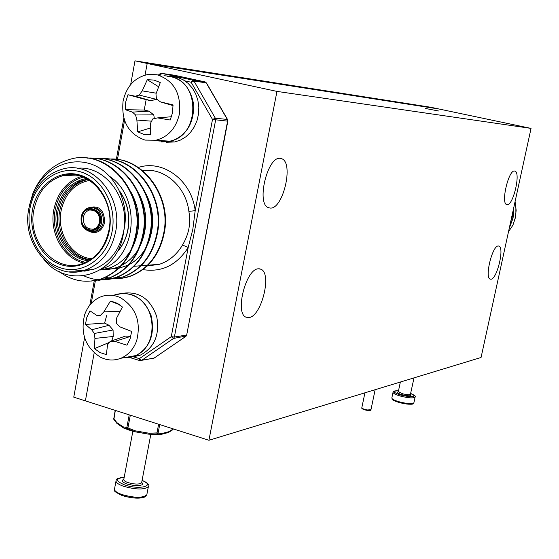 <?xml version="1.0" encoding="UTF-8"?>
<svg xmlns="http://www.w3.org/2000/svg" width="559" height="559" viewBox="0 0 559 559"><rect width="100%" height="100%" fill="white"/><g stroke="black" fill="none" stroke-linecap="round" stroke-linejoin="round"><path stroke-width="0.84" d="M84.584 337.706L73.76 397.163L85.387 400.866L94.178 352.876L85.387 400.866L208.912 440.275L276.964 91.403L531.05 128.395L481.061 357.481L208.912 440.275M130.659 84.598L134.985 60.84L147.185 63.467L145.054 75.088L147.185 63.467L439.29 109.061L531.05 128.395M425.539 108.488L438.696 111.003L425.539 108.488M498.244 245.981L499.054 246.128C504.539 248.007 496.979 279.081 491.005 279.241L490.103 279.109C484.534 277.397 492.332 245.639 498.244 245.981M514.553 171.012L515.146 171.18C520.799 173.22 513.162 205.453 507.223 204.72L506.531 204.559C500.794 202.693 508.662 169.754 514.553 171.012M280.157 158.344L282.016 158.833C293.852 163.501 283.064 209.08 270.381 208.095L268.215 207.606C256.134 203.294 267.523 156.213 280.157 158.344M258.454 268.795L260.941 269.228C272.247 273.393 261.416 316.701 248.867 317.582L246.072 317.205C234.521 313.347 245.96 268.599 258.454 268.795M134.985 60.84L430.542 107.223L439.29 109.061L147.185 63.467L276.964 91.403M80.189 271.353L93.053 269.515C109.166 263.534 119.36 250.837 123.623 231.412C130.575 203.888 115.238 172.843 92.214 164.479C69.078 155.821 43.378 169.139 32.785 193.763C40.402 175.288 53.336 163.654 71.573 158.847C107.048 149.253 144.418 191.772 135.9 233.641C131.267 256.721 119.598 271.835 100.886 278.976C85.709 283.616 71.706 281.058 58.87 271.297M109.571 159.063C141.546 156.744 171.487 195.643 163.85 232.488C159.294 254.827 147.869 269.466 129.576 276.398L121.114 278.333L112.625 278.522M102.36 158.756C134.537 156.387 164.702 195.615 157.037 232.768C152.46 255.288 140.973 270.046 122.575 277.026L109.124 279.297M95.03 158.442C127.417 156.024 157.806 195.58 150.105 233.054C145.508 255.763 133.964 270.633 115.461 277.662L101.899 279.954M87.588 158.127C120.178 155.654 150.797 195.552 143.062 233.348C138.45 256.239 126.837 271.227 108.236 278.312L94.555 280.618M85.157 271.185L72.502 269.634M62.105 175.875L64.837 174.115M110.011 176.616C142.482 198.354 135.774 258.957 102.29 268.641M88.923 270.605L84.828 270.172M70.168 175.729L71.797 174.674M130.862 191.891C140.665 209.891 141.287 228.289 132.749 247.092M130.778 250.544C123.329 262.143 113.163 268.627 100.271 269.983M92.612 269.655L92.172 269.585M77.645 175.903L78.239 175.505M138.45 192.792C147.555 210.044 148.149 227.73 140.239 245.841M138.269 249.433C134.062 256.406 128.472 261.752 121.499 265.476M120.597 265.923C114.316 268.872 107.901 269.99 101.368 269.27M75.521 184.729L79.839 180.173M145.92 193.707C154.34 210.219 154.899 227.178 147.611 244.576M145.633 248.322C141.469 255.463 135.886 260.948 128.863 264.763M127.969 265.225L118.718 268.313M118.124 268.425L110.675 268.872L103.471 267.782M43.902 259.46C68.205 290.617 119.13 275.433 123.623 231.412C130.506 198.976 105.015 164.919 77.114 168.294M83.829 157.834C115.468 157.757 143.873 196.929 136.417 233.62C131.791 256.686 120.122 271.793 101.424 278.927L91.131 281.093M91.341 158.162C122.784 158.085 150.993 196.936 143.572 233.327C138.96 256.204 127.354 271.185 108.76 278.27L98.531 280.415M98.726 158.477C129.981 158.414 158.001 196.943 150.609 233.033C146.011 255.729 134.474 270.591 115.979 277.62C104.785 281.107 94.136 280.541 84.032 275.901M105.993 158.791C137.067 158.728 164.891 196.95 157.526 232.747C152.956 255.26 141.476 270.004 123.085 276.978L109.382 279.248M113.149 159.098C144.033 159.042 171.669 196.957 164.339 232.467C159.783 254.799 148.366 269.424 130.072 276.349C123.148 278.62 116.272 279.179 109.452 278.026M109.18 277.977L105.679 277.222M227.52 119.947L227.303 119.437L215.355 118.235L212.504 119.437L191.157 82.243L194.008 81.09L215.355 118.235L215.634 120.003L174.373 337.049L173.5 338.454L171.264 336.665L188.194 247.476L182.513 245.017C185.476 240.084 187.6 234.717 188.886 228.917C189.801 223.111 189.801 217.262 188.886 211.379L195.182 210.673L192.82 229.358L188.194 247.476C176.826 265.204 161.691 272.575 142.804 269.592M154.668 357.746L153.313 358.305M186.259 335.966L173.5 338.454L141.616 360.387L139.373 358.647L171.264 336.665L174.373 337.049L186.699 334.988L185.833 336.364L154.298 358.005L140.134 360.618L139.373 358.647L133.224 356.796M160.014 75.185L160.007 73.76L161.761 73.383L192.715 80.105L194.008 81.09L206.215 82.837L206.495 83.319M32.785 193.763L29.669 204.643M509.242 228.338L513.085 218.038L513.742 207.717M508.501 231.726L512.896 225.207L515.314 217.94L516.16 210.296L515.077 201.61M512.896 225.207L515.23 217.947L515.88 213.328L515.873 207.55L514.993 201.974M509.347 227.848L512.917 218.045L513.616 208.297M117.753 423.876L116.831 422.59L117.11 423.61M123.658 428.04L123.127 426.838L126.844 427.502L129.213 414.848M115.336 410.425L113.868 419.516L116.901 423.366M115.182 410.376L113.791 418.726L116.831 422.59L123.127 426.838L123.602 427.998L128.738 429.962L134.803 431.702L127.445 428.718L126.844 427.502L135.159 430.814L134.971 431.786L135.159 430.814L149.169 433.246L156.974 432.918L158.623 424.232M130.317 415.204L127.941 427.866L127.445 428.718L123.881 428.124M113.659 418.558L113.868 419.516L117.013 423.519L123.7 428.061L134.971 431.786L148.974 434.217L149.169 433.246L149.162 434.196L160.873 434.483L157.114 433.875L156.974 432.918L161.747 433.553L160.81 434.497L161.747 433.553L168.986 431.674L173.311 428.921L172.878 429.689L173.164 428.872M134.978 431.744L149.085 434.231L157.114 433.875L158.127 432.945L159.72 424.581M148.98 434.182L160.81 434.497L168.357 432.526L168.986 431.674L168.357 432.526L172.878 429.689L168.657 432.352M166.351 142.266L174.736 141.965L180.501 140.057L185.826 136.822L190.479 132.399L194.246 126.963L196.971 120.758L198.522 114.057L198.829 107.153L197.886 100.34L195.72 93.94L192.436 88.217L188.187 83.431L183.149 79.783L177.559 77.428L171.655 76.471M161.383 140.616L161.237 141.93L169.663 141.63C185.742 136.501 193.777 124.322 193.763 105.092C190.486 86.289 180.55 76.513 163.948 75.758M132.902 356.894L140.162 355.224C154.438 347.677 159.951 334.771 156.709 316.506C150.511 299.177 139.54 291.4 123.784 293.161M123.581 357.781L129.367 357.669L134.964 356.174C149.791 348.173 155.185 334.708 151.168 315.786C143.901 298.094 132.197 290.973 116.048 294.418L114.357 295.061M157.044 74.759C173.912 80.51 181.368 93.591 179.404 113.987C176.078 128.235 168.231 136.983 155.87 140.246L145.012 140.092C128.451 134.118 121.142 121.135 123.071 101.151C126.537 86.149 134.908 77.247 148.191 74.438L157.044 74.759M153.977 80.063L160.293 82.557L155.968 93.94L156.436 98.943L160.496 101.906L173.024 104.903L172.542 112.673L170.215 120.017L157.54 117.907L152.747 118.941L150.567 123.225L150.637 134.88L143.977 134.412L137.731 131.84L136.871 120.038L135.592 114.979L132.399 112.114L125.251 109.669L125.705 102.004L127.969 94.737L135.299 96.225L139.233 95.072L142.21 90.865L147.297 79.699L153.977 80.063M173.059 105.623L160.496 101.906M171.501 116.74L157.54 117.907M156.758 99.181L150.909 100.746L146.137 99.67L144.229 110.06L148.994 111.15L132.399 112.114M144.229 110.06L125.251 109.669M148.994 111.15L153.767 114.868L135.592 114.979M151.573 121.184L136.871 120.038M153.767 114.868L154.361 118.585M150.42 127.997L137.731 131.84M156.206 93.192L142.21 90.865M158.532 86.722L147.297 79.699M156.618 99.411L139.233 95.072M150.909 100.746L135.299 96.225M146.137 99.67L127.969 94.737M156.331 140.274L158.854 141.015L169.58 141.168C199.773 136.794 200.884 81.509 170.768 76.744L167.302 76.241M120.548 297.758C135.886 307.359 141.273 321.656 136.689 340.641C133.587 349.221 128.284 355.105 120.786 358.291C113.98 360.876 107.209 360.52 100.466 357.222C85.464 347.551 80.182 333.402 84.633 314.773C87.903 305.57 93.646 299.456 101.878 296.424C108.125 294.39 114.35 294.838 120.548 297.758M116.74 303.097L122.442 307.017L116.586 318.12L116.335 323.214L119.857 326.826L131.631 331.445L130.142 338.74L126.949 345.183L114.923 341.374L110.179 341.402L107.58 344.756L106.336 354.616L100.054 352.568L94.436 348.606L94.932 338.405L94.345 333.471L91.711 329.761L85.422 324.437L86.862 317.226L89.971 310.825L96.56 315.29L100.431 315.346L103.862 311.845L110.409 301.133L116.74 303.097M130.876 336.238L125.433 336.113L110.179 341.402M130.855 336.322L114.923 341.374M106.657 315.611L104.596 323.088L109.005 325.275L91.711 329.761M104.596 323.088L85.422 324.437M109.005 325.275L113.072 329.971L94.345 333.471M113.072 329.971L113.211 336.49L94.932 338.405M109.375 342.415L94.436 348.606M113.211 336.49L111.73 340.864M100.431 315.346L96.56 315.29M119.982 311.377L103.862 311.845M119.493 304.69L110.409 301.133M123.015 357.264L129.003 357.257L134.81 355.748C157.841 348.019 157.75 305.927 134.607 296.165C128.479 293.3 122.33 292.86 116.153 294.866M99.984 221.986C97.937 235.639 79.105 230.553 81.984 217.22C83.948 203.616 102.863 208.528 99.984 221.986M99.698 221.755C99.872 213.587 96.483 209.681 89.538 210.023C86.247 211.085 84.178 213.552 83.333 217.423C83.179 225.64 86.603 229.539 93.619 229.099C96.791 228.037 98.81 225.633 99.67 221.888M81.3 216.885C82.355 212.036 84.947 208.954 89.07 207.634C97.748 207.207 101.976 212.099 101.752 222.3C100.711 227.059 98.181 230.112 94.171 231.475C85.457 232.055 81.16 227.233 81.279 217.018M81.579 217.109C78.567 231.049 98.251 236.373 100.396 222.098C103.401 208.025 83.626 202.889 81.579 217.109M88.154 207.92C98.775 204.692 104.281 209.534 104.687 222.461C101.899 231.363 96.63 234.34 88.888 231.398M92.78 231.754L95.764 231.419C99.775 230.056 102.297 227.003 103.338 222.258C103.764 212.958 100.012 207.99 92.081 207.354M88.755 260.815C68.03 259.243 52.064 233.9 56.739 210.526C60.735 192.582 70.574 181.892 86.261 178.461M90.614 259.662C70.546 257.916 55.201 233.341 59.729 210.708C63.251 194.399 72.027 184.149 86.044 179.956L84.437 179.928L87.819 179.313L84.437 179.928C70.399 184.121 61.616 194.392 58.087 210.736C53.419 233.935 69.665 259.006 90.272 259.886M88.196 179.53L86.044 179.956L88.189 179.523M89.58 180.396C74.452 183.485 64.949 193.659 61.071 210.918C56.571 233.306 72.069 257.545 91.949 258.733M84.025 263.093C63.614 258.838 49.199 233.243 53.783 209.898C57.465 192.576 66.668 181.409 81.39 176.399M119.822 191.444C127.48 202.77 130.163 215.467 127.878 229.532C126.187 238.358 122.582 245.869 117.055 252.067M83.228 177.077C68.254 181.64 58.891 192.652 55.138 210.107C50.541 233.382 65.347 258.845 85.813 262.339M109.389 230.462C105.057 255.002 82.816 271.087 62.433 265.12C41.974 259.516 28.139 233.802 32.464 209.946C36.482 186.014 57.898 169.321 78.609 174.688C99.376 179.691 114.029 206.005 109.389 230.462M109.082 230.217C115.692 199.402 89.063 168.133 63.286 175.568C47.585 180.25 37.774 191.779 33.847 210.156C27.244 241.635 55.411 273.484 82.11 263.778C96.295 258.586 105.281 247.441 109.054 230.357M28.789 208.759C33.435 187.398 44.923 174.108 63.258 168.895C92.78 160.545 123.225 196.398 115.636 231.719C111.346 251.312 101.088 264.127 84.87 270.158L77.226 271.807L69.449 271.842M29.823 209.241C25.204 234.752 39.982 262.248 61.867 268.271C83.675 274.679 107.51 257.489 112.156 231.202C117.138 204.999 101.417 176.812 79.182 171.48C57.011 165.764 34.12 183.645 29.823 209.241M147.897 265.197L159.448 264.288L147.045 266.021L159.448 264.288C169.111 261.053 176.805 254.631 182.513 245.017M188.886 211.379C185.937 186.308 163.962 167.246 142.615 170.628M138.359 167.469C163.13 159.182 191.751 180.494 195.182 210.673L212.504 119.437L227.841 121.177L186.699 334.988L227.583 121.177L227.303 119.437L206.215 82.837L205.041 81.894M95.393 280.604L91.236 303.425M124.552 120.458L117.453 159.462M186.776 334.596L185.944 336.336L153.963 358.179L139.806 360.583L129.884 357.585M227.597 121.065L227.583 119.584L206.509 83.005L205.216 81.949M184.959 80.894L191.157 82.243L192.715 80.105L204.943 81.873L174.338 75.227L161.761 73.383L160.23 75.22M510.786 221.252L512.233 216.536L512.889 211.63M141.7 482.41L142.706 483.647L142.328 484.702L139.324 485.645L134.23 485.582L126.914 483.996C122.051 482.089 121.023 480.53 123.812 479.336C123.511 480.391 124.853 481.453 127.85 482.543C134.803 484.471 139.401 484.548 141.63 482.787L141.7 482.445M115.992 481.117L114.581 488.671C114.015 490.571 116.433 492.521 121.834 494.519C134.44 498.034 142.762 498.146 146.8 494.855L146.919 494.233M144.991 496.308C140.519 498.859 132.958 498.6 122.309 495.54M124.189 477.344C115.385 478.434 115.433 480.915 124.329 484.786C139.303 490.236 156.366 485.848 142.077 480.426M148.477 486.099L148.366 486.658C144.334 489.88 136.012 489.74 123.392 486.239C117.984 484.255 115.559 482.326 116.118 480.461C115.748 478.937 118.445 477.875 124.203 477.267M400.363 382.035L398.343 391.579L402.284 393.676C406.805 394.815 409.551 395.01 410.537 394.277L410.551 394.221M410.46 394.395C411.948 396.198 409.062 396.282 401.795 394.647C397.442 393.25 396.296 392.292 398.357 391.782M393.026 392.32L391.852 397.91C391.796 399.014 394.158 400.293 398.951 401.746C407.127 403.815 412.109 404.164 413.898 402.787L413.919 402.69M412.849 403.437C411.242 404.723 406.652 404.409 399.084 402.494M398.504 390.846C392.118 390.937 392.837 392.341 400.656 395.045L408.657 396.631L413.101 396.687L414.408 395.716L410.711 393.48C414.806 395.318 416.273 396.527 415.113 397.093C413.332 398.434 408.349 398.071 400.167 396.01C395.367 394.563 392.998 393.298 393.054 392.215C392.963 391.132 394.78 390.664 398.511 390.818M415.134 397.002L413.898 402.787C414.268 404.821 409.307 404.723 399.007 402.494C389.357 399.056 392.984 399.468 391.831 398.008M364.929 392.809L361.82 407.735C362.12 408.594 364.042 409.335 367.57 409.971L370.966 409.677M370.226 410.068L367.375 410.411M367.291 410.404C364.049 409.81 362.4 409.139 362.344 408.398M259.285 268.788L260.941 269.228M279.87 158.337L282.016 158.833M514.413 171.012L515.146 171.18M498.411 245.974L499.054 246.128M99.544 221.804C98.58 225.759 96.602 228.191 93.619 229.099M89.07 207.634C84.968 208.814 82.327 211.91 81.146 216.913C80.377 226.695 84.716 231.538 94.171 231.475L92.787 231.761M93.053 209.981L89.538 210.023C96.476 209.995 99.809 213.915 99.544 221.783M119.612 190.996C127.529 202.379 130.331 215.215 128.025 229.504C126.278 238.504 122.582 246.1 116.922 252.305M108.921 230.273C105.05 247.567 96.113 258.74 82.11 263.778M108.928 230.252C115.622 198.927 88.252 167.945 63.286 175.568L79.986 175.959M28.782 208.821C21.172 245.233 54.209 281.498 84.87 270.158L93.053 269.515M130.072 276.349L129.576 276.398M147.408 265.239L141.001 265.742M140.505 265.777L133.999 266.294M123.839 118.208L116.356 159.336M94.275 280.667L89.838 305.053M159.818 73.907L158.456 74.962M161.153 73.355L160.007 73.76M123.085 276.978L122.575 277.026M115.979 277.62L115.461 277.662M108.76 278.27L108.236 278.312M101.424 278.927L100.886 278.976M512.966 211.274L512.296 216.522L510.723 221.546M142.098 480.349C147.918 483.339 150.008 485.443 148.366 486.658L146.8 494.855C146.346 496.357 144.732 497.335 141.958 497.803C136.675 498.649 130.051 497.894 122.065 495.533C110.815 489.887 116.013 491.354 114.455 489.286M150.811 434.385L141.644 482.71M132.853 431.241L123.812 479.356M414.023 377.877L410.397 394.451M174.736 141.965L169.663 141.63M140.162 355.224L134.964 356.174M160.223 82.718L159.329 82.019M169.58 141.168L155.87 140.246M134.81 355.748L120.786 358.291M118.208 303.886L112.338 301.504M375.145 389.7L370.959 409.733C371.456 410.418 370.247 410.648 367.34 410.425C360.709 408.755 361.98 408.517 361.82 407.735"/></g></svg>
